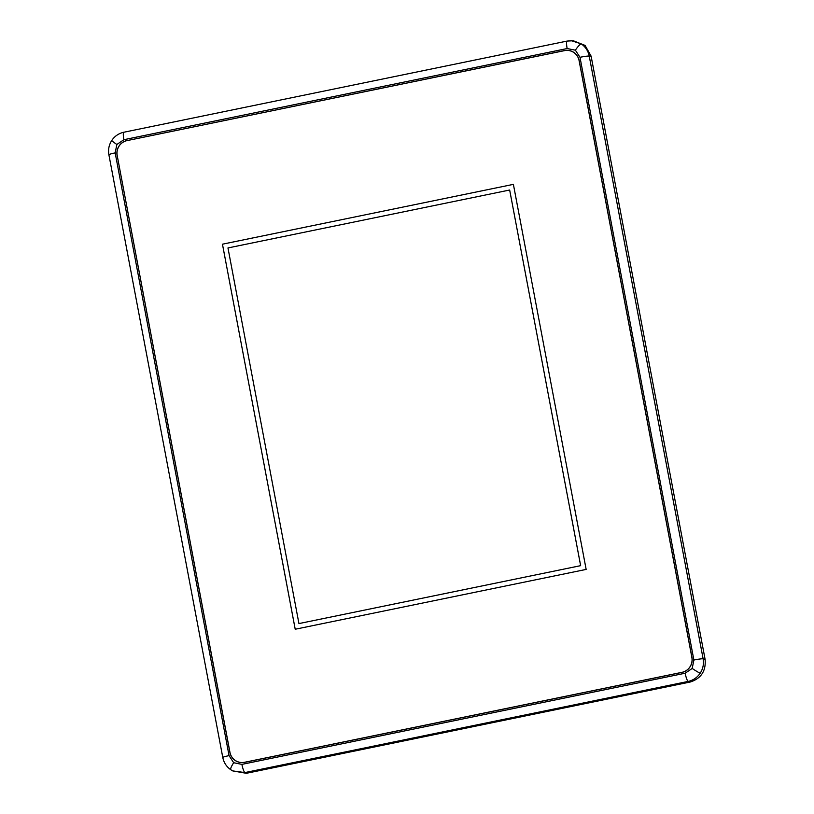 <?xml version="1.0" encoding="UTF-8"?>
<svg xmlns="http://www.w3.org/2000/svg" width="814" height="814" viewBox="0 0 814 814"><rect width="100%" height="100%" fill="white"/><g stroke="black" fill="none" stroke-linecap="round" stroke-linejoin="round"><path stroke-width="1.22" d="M233.679 762.728A8.008 1.536 124.2 0 0 230.769 769.729C226.496 766.717 223.83 762.637 222.782 757.488A8.008 0.672 -10.7 0 1 229.06 755.626L233.679 762.728L241.911 764.377L685.174 673.219L692.195 668.436L693.884 660.032A8.008 0.672 -10.7 0 1 703.123 658.811L705.107 659.421L591.106 56.125L585.062 45.401L573.28 40.751L567.124 41.076A8.008 1.496 78.4 0 1 567.205 41.076L571.397 40.7L581.288 43.895C585.51 46.876 588.166 50.936 589.234 56.074L703.123 658.811C703.998 663.98 703.021 668.782 700.193 673.209C697.232 677.553 693.233 680.28 688.196 681.41L244.933 772.567L232.773 770.919L230.8 769.739A8.008 1.536 124.2 0 1 230.769 769.729L232.773 770.919M123.931 132.234A8.008 1.496 78.4 0 0 123.86 132.234L567.124 41.076A8.008 1.496 78.4 0 0 567.144 48.545L123.881 139.703L116.86 144.485L115.171 152.89L229.06 755.626M116.86 144.485A8.008 0.58 -146.6 0 1 111.772 140.446C108.964 144.841 107.997 149.613 108.893 154.752A8.008 0.672 -10.7 0 1 115.171 152.89M241.911 764.377A8.008 1.496 78.4 0 0 244.933 772.567L246.357 773.3L690.18 682.03L688.196 681.41A8.008 1.496 78.4 0 1 685.174 673.219M705.107 659.421C706.074 671.011 701.098 678.54 690.18 682.03M246.357 773.3L232.784 770.919M239.174 762.179A12.81 12.536 -76.8 0 0 239.906 762.413M570.4 50.804A12.81 12.536 -76.8 0 0 569.637 50.692M571.123 51.038A12.729 12.464 -76.8 0 0 571.011 51.007L569.759 50.712A12.729 12.464 -76.8 0 0 564.489 50.641L127.096 140.598A12.729 12.464 -76.8 0 0 117.206 155.576L229.955 752.329A12.729 12.464 -76.8 0 0 244.566 762.28L681.959 672.333A12.729 12.464 -76.8 0 0 691.849 657.346L579.09 60.592A12.729 12.464 -76.8 0 0 569.759 50.712M239.296 762.209L240.547 762.504A12.729 12.464 -76.8 0 0 240.659 762.525M117.206 155.616L229.884 752.35A12.81 12.536 103.2 0 0 244.576 762.352L681.969 672.405A12.81 12.536 103.2 0 0 691.931 657.325L579.171 60.572A12.81 12.536 103.2 0 0 564.478 50.57L127.269 140.557M117.124 155.596A12.81 12.536 103.2 0 1 127.086 140.517M111.772 140.446C114.733 136.111 118.752 133.374 123.86 132.234A8.008 1.496 78.4 0 0 123.881 139.703M693.884 660.032L579.995 57.295A8.008 0.672 -10.7 0 1 589.234 56.074L591.106 56.125M513.39 184.361L222.456 244.19L295.207 629.242L586.151 569.413L513.39 184.361L222.456 244.19L295.217 629.242M580.647 565.659L509.666 190.018L580.636 565.659L298.942 623.585L580.647 565.659M298.942 623.585L227.971 247.944L509.666 190.018M579.995 57.295L575.376 50.193L567.144 48.545M575.376 50.193A8.008 1.536 -55.8 0 1 581.288 43.895M692.195 668.436A8.008 0.58 33.4 0 0 700.193 673.209M222.782 757.488L108.893 154.752"/></g></svg>
